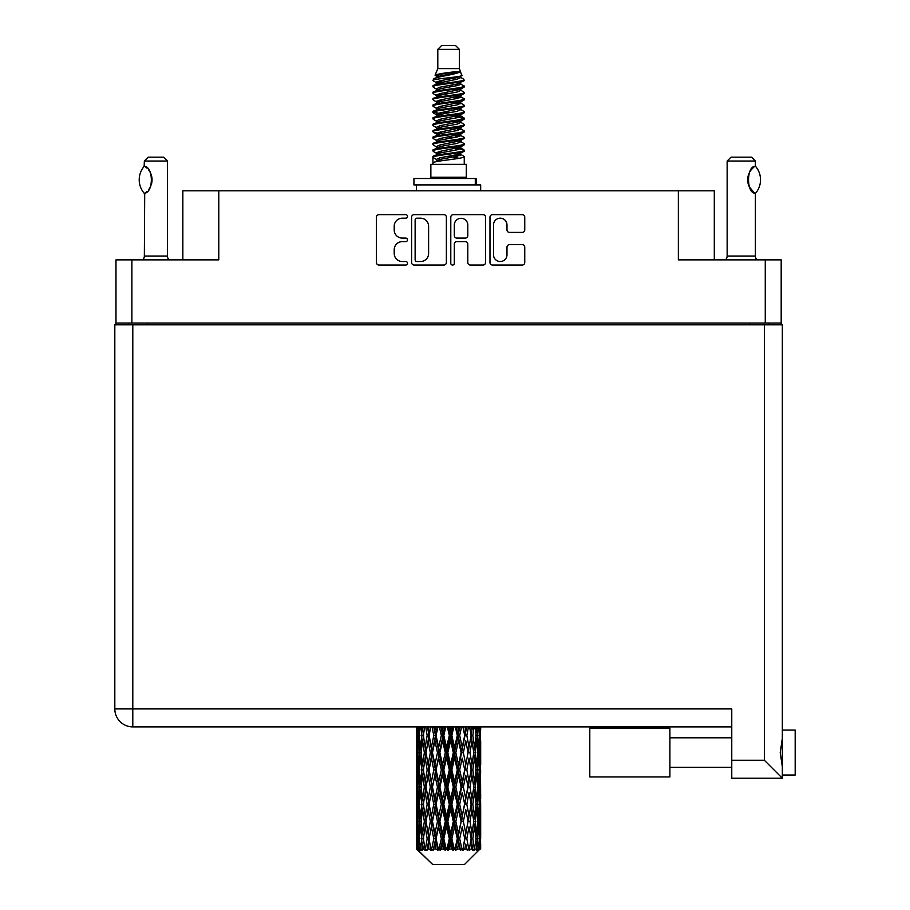 <?xml version="1.0" encoding="UTF-8"?>
<svg xmlns="http://www.w3.org/2000/svg" width="910" height="910" viewBox="0 0 910 910"><rect width="100%" height="100%" fill="white"/><g stroke="black" fill="none" stroke-linecap="round" stroke-linejoin="round"><path stroke-width="1.36" d="M493.504 254.789A6.745 6.745 0 0 0 500.238 261.523A6.745 6.745 0 0 0 506.984 254.789L506.984 247.156A2.525 2.525 0 0 1 509.509 244.642L522.226 244.642A2.525 2.525 0 0 1 524.751 247.156L524.751 262.535A2.525 2.525 0 0 1 522.226 265.049L492.492 265.049A2.525 2.525 0 0 1 489.978 262.535L489.978 217.171A2.525 2.525 0 0 1 492.492 214.646L522.226 214.646A2.525 2.525 0 0 1 524.751 217.171L524.751 229.9A2.525 2.525 0 0 1 522.226 232.414L509.509 232.414A2.525 2.525 0 0 1 506.984 229.9L506.984 224.918A6.745 6.745 0 0 0 500.238 218.184A6.745 6.745 0 0 0 493.504 224.918L493.504 254.789M452.554 265.049A1.763 1.763 0 0 0 454.317 263.286L454.317 244.142A2.525 2.525 0 0 1 456.831 241.616L465.272 241.616A2.525 2.525 0 0 1 467.797 244.142L467.797 262.535A2.525 2.525 0 0 0 470.322 265.049L483.039 265.049A2.525 2.525 0 0 0 485.565 262.535L485.565 217.171A2.525 2.525 0 0 0 483.039 214.646L453.305 214.646A2.525 2.525 0 0 0 450.791 217.171L450.791 263.286A1.763 1.763 0 0 0 452.554 265.049M781.189 324.836L781.189 259.873L781.189 323.039L115.979 323.039L115.979 259.873L115.979 324.836M446.378 262.535L446.378 217.171A2.525 2.525 0 0 0 443.852 214.646L414.118 214.646A2.525 2.525 0 0 0 411.604 217.171L411.604 262.535A2.525 2.525 0 0 0 414.118 265.049L443.852 265.049A2.525 2.525 0 0 0 446.378 262.535M402.277 218.184L405.735 218.184A1.763 1.763 0 0 0 407.509 216.421A1.763 1.763 0 0 0 405.735 214.646L378.97 214.646A2.525 2.525 0 0 0 376.444 217.171L376.444 262.535A2.525 2.525 0 0 0 378.97 265.049L405.735 265.049A1.763 1.763 0 0 0 407.509 263.286A1.763 1.763 0 0 0 405.735 261.523L402.277 261.523A8.065 8.065 0 0 1 394.212 253.458L394.212 249.681A8.065 8.065 0 0 1 402.277 241.616L405.735 241.616A1.763 1.763 0 0 0 407.509 239.853A1.763 1.763 0 0 0 405.735 238.09L402.277 238.09A8.065 8.065 0 0 1 394.212 230.025L394.212 226.249A8.065 8.065 0 0 1 402.277 218.184M115.979 259.873L218.798 259.873L218.798 190.816L714.304 190.816L714.304 259.873M678.36 190.816L678.36 259.873L781.189 259.873M182.853 259.873L182.853 190.816L218.798 190.816M128.299 324.836L128.299 323.039M416.894 218.184A1.763 1.763 0 0 0 415.131 219.947L415.131 259.76A1.763 1.763 0 0 0 416.894 261.523L420.545 261.523A8.065 8.065 0 0 0 428.61 253.458L428.61 226.249A8.065 8.065 0 0 0 420.545 218.184L416.894 218.184M467.797 225.043A6.745 6.745 0 0 0 461.051 218.309A6.745 6.745 0 0 0 454.317 225.043L454.317 235.565A2.525 2.525 0 0 0 456.831 238.09L465.272 238.09A2.525 2.525 0 0 0 467.797 235.565L467.797 225.043M768.859 323.039L768.859 324.836L768.859 323.039M795.181 730.093L782.338 730.093L795.181 730.093L795.181 775.024L782.338 775.024L782.338 773.716L782.338 778.232L782.338 775.024M731.765 726.885L132.792 726.885A17.973 17.973 0 0 1 114.819 708.913L114.819 324.836L782.338 324.836L782.338 773.716M782.338 738.419L780.223 752.559L782.338 766.709M782.338 730.093L782.338 731.413M782.338 324.836L782.338 363.34M731.765 760.26L764.366 760.26L782.338 778.232L731.765 778.232L731.765 708.913L132.792 708.913L132.792 324.836M669.896 728.171L589.794 728.171L589.794 776.947L669.896 776.947L669.896 728.171M144.155 193.216L144.155 193.216A20.668 20.668 0 0 1 144.155 166.382L144.701 166.382C153.551 167.451 153.551 192.169 144.701 193.216L144.349 256.029A5.13 5.13 0 0 1 142.608 259.873M144.349 256.029L167.451 256.029A5.13 5.13 0 0 0 169.192 259.873M167.451 256.029L167.451 161.036L144.349 161.036L144.155 166.382M144.349 161.036L148.194 157.18L163.595 157.18L167.451 161.036M144.701 166.382A15.914 15.914 0 0 1 145.554 166.974M145.884 167.224A15.914 15.914 0 0 1 146.954 168.134L146.692 167.895M148.865 170.25A15.914 15.914 0 0 1 150.844 173.73M151.208 174.686A15.914 15.914 0 0 1 152.05 179.805L151.208 174.697M151.413 184.241L152.05 179.85A15.914 15.914 0 0 1 151.196 184.923L151.231 184.821M150.844 185.879A15.914 15.914 0 0 1 148.876 189.325M146.942 191.475A15.914 15.914 0 0 1 145.884 192.374M145.566 192.624A15.914 15.914 0 0 1 144.701 193.216L145.554 192.636M150.844 173.719L150.537 173.036M150.377 172.707L148.887 170.284M146.578 167.793L145.918 167.247M437.801 49.356L459.368 49.356L455.512 45.5L441.646 45.5L437.801 49.356L437.801 68.603L435.071 75.2L437.323 76.77M459.368 49.356L459.368 68.603L437.801 68.603M466.295 164.369L430.862 164.369L430.862 177.211L466.295 177.211L466.295 164.369M435.105 177.211L435.105 178.496M462.064 177.211L462.064 178.496M459.755 71.992L439.962 75.974L433.353 79.329C433.171 77.122 455.489 74.734 459.755 71.992L453.043 71.992C443.136 73.118 437.141 74.188 435.071 75.2M433.353 79.329L433.319 80.831L437.323 83.197M459.368 68.603L461.825 75.621L457.195 77.578L439.962 80.785L436.39 82.389L436.902 82.969M462.098 75.2C463.417 77.066 432.375 78.772 432.921 80.387M463.804 79.329L464.248 80.387L463.053 80.387L463.804 79.329L460.267 76.997L460.767 77.578L457.195 79.181L436.902 83.413L432.921 85.995L433.319 87.258L436.902 89.396M457.218 148.171L464.248 150.184C465.215 152.323 431.954 154.461 432.921 156.6L432.921 157.407L436.39 159.409L436.39 160.729M459.846 147.374L460.767 148.182L457.195 149.786L439.962 152.994L432.921 156.6M464.248 150.184L463.85 151.435L457.195 154.598L439.962 157.805L436.39 159.409M464.248 150.992C465.215 153.13 431.954 155.269 432.921 157.407L432.921 164.369M464.248 156.6C465.215 158.738 431.954 160.888 432.921 163.026L439.962 159.409L457.195 156.201L460.767 154.598L460.267 154.018L464.248 156.6L464.248 164.369M463.053 80.387C457.605 82.253 431.966 84.129 432.921 85.995M432.921 86.803C431.954 84.664 465.215 82.526 464.248 80.387L457.195 83.993L439.962 87.201L436.39 88.805L436.39 90.409M457.218 82.389L464.248 85.995C465.215 88.133 431.954 90.283 432.921 92.422L433.319 93.673L437.323 96.028M460.267 83.413L460.767 83.993L457.195 85.597L439.962 88.805L432.921 92.422M464.248 85.995L463.85 87.258L460.267 89.396L439.962 93.616L436.39 95.231L436.902 95.812M464.248 86.803C465.215 88.941 431.954 91.08 432.921 93.218M460.267 89.828L464.248 92.422C465.215 94.56 431.954 96.699 432.921 98.837L433.319 100.089L437.323 102.443M460.767 88.805L460.767 90.409L457.195 92.012L439.962 95.231L432.921 98.837M464.248 92.422L463.85 93.673L460.267 95.812L439.962 100.043L436.39 101.647L436.902 102.227M464.248 93.218C465.215 95.357 431.954 97.495 432.921 99.634M460.767 95.231L460.767 96.835L464.248 98.837C465.215 100.976 431.954 103.114 432.921 105.253L433.319 106.504L436.902 108.643M460.767 96.835L457.195 98.439L439.962 101.647L432.921 105.253M464.248 98.837L463.85 100.089L460.267 102.227L439.962 106.459L436.39 108.062L436.39 109.666M464.248 99.634C465.215 101.772 431.954 103.922 432.921 106.06M459.846 102.443L464.248 105.253C465.215 107.391 431.954 109.53 432.921 111.668L433.319 112.931L437.323 115.286M460.267 102.671L460.767 103.251L457.195 104.855L439.962 108.062L432.921 111.668M464.248 105.253L463.85 106.504L460.267 108.643L439.962 112.874L436.39 114.478L436.902 115.069M464.248 106.06C465.215 108.199 431.954 110.337 432.921 112.476M460.267 109.086L464.248 111.668C465.215 113.807 431.954 115.957 432.921 118.095L433.319 119.346L437.323 121.701M460.767 108.062L460.767 109.666L457.195 111.27L439.962 114.478L432.921 118.095M464.248 111.668L463.85 112.931L460.267 115.069L439.962 119.301L436.39 120.905L436.902 121.485M464.248 112.476C465.215 114.615 431.954 116.753 432.921 118.891M459.846 115.286L464.248 118.095C465.215 120.234 431.954 122.372 432.921 124.511L433.319 125.762L436.902 127.9M460.267 115.502L460.767 116.082L457.195 117.686L439.962 120.905L432.921 124.511M464.248 118.095L463.85 119.346L460.267 121.485L439.962 125.716L436.39 127.32L436.39 128.924M464.248 118.891C465.215 121.03 431.954 123.168 432.921 125.318M460.267 121.917L464.248 124.511C465.215 126.649 431.954 128.788 432.921 130.926L433.319 132.178L439.951 133.736M460.767 120.905L460.767 122.509L457.195 124.113L439.962 127.32L432.921 130.926M464.248 124.511L463.85 125.762L460.267 127.9L439.962 132.132L436.39 133.736L437.323 134.543M464.248 125.318C465.215 127.457 431.954 129.595 432.921 131.734M459.846 128.117L464.248 130.926C465.215 133.065 431.954 135.203 432.921 137.342L433.319 138.604L436.902 140.743M460.267 128.344L460.767 128.924L457.195 130.528L439.962 133.736L432.921 137.342M464.248 130.926L463.85 132.178L460.267 134.316L439.962 138.547L436.39 140.151L436.39 141.755M464.248 131.734C465.215 133.872 431.954 136.011 432.921 138.149M457.218 133.736L464.248 137.342C465.215 139.492 431.954 141.63 432.921 143.769L433.319 145.02L436.902 147.158M460.267 134.76L460.767 135.34L457.195 136.944L439.962 140.151L432.921 143.769M464.248 137.342L463.85 138.604L460.267 140.743L439.962 144.974L436.39 146.578L436.39 148.182M464.248 138.149C465.215 140.288 431.954 142.426 432.921 144.565M460.267 141.175L464.248 143.769C465.215 145.907 431.954 148.046 432.921 150.184L433.319 151.435L437.323 153.79M460.767 140.151L460.767 141.755L457.195 143.359L439.962 146.578L432.921 150.184M464.248 143.769L463.85 145.02L460.267 147.158L439.962 151.39L436.39 152.994L436.902 153.574M464.248 144.565C465.215 146.703 431.954 148.853 432.921 150.992M438.097 81.286L442.158 81.923M436.811 81.854L439.951 82.389M455 84.459L459.061 85.096M438.097 94.128L442.158 94.765M457.218 96.824L460.358 97.359M436.811 94.697L439.951 95.231M455 97.29L459.061 97.927M438.097 100.544L442.158 101.181M457.218 103.251L460.358 103.774M436.811 101.112L439.951 101.647M433.228 112.078L442.158 114.023M457.218 116.082L460.358 116.616M436.811 113.955L439.951 114.489M455 116.548L463.929 118.493M457.218 128.924L460.358 129.447M438.097 132.632L442.158 133.269M457.218 135.34L460.358 135.874M455 135.806L459.061 136.443M455 148.637L459.061 149.274M438.097 151.89L442.158 152.527M457.218 154.598L460.358 155.121M436.811 152.459L439.951 152.994M455 155.064L459.061 155.701M480.673 844.059L480.651 849.098L480.582 843.695M480.673 809.672L480.673 833.332L480.651 804.303L480.423 816.111L479.957 804.303L480.423 792.462L480.651 804.303M480.651 769.894L480.423 781.724L479.957 769.894L480.423 758.053L480.673 798.923L480.56 787.082L479.149 787.082M480.673 740.854L480.673 764.514L480.321 726.885M480.673 726.885L480.673 730.116L480.662 726.885M464.464 864.5L479.934 849.098L464.464 864.5L432.705 864.5L416.621 849.098L416.746 844.059L416.905 849.098L418.452 850.384L417.417 849.098L416.928 838.69L417.497 826.871L418.304 838.69L417.417 849.098M427.165 769.894L425.186 781.724L423.377 769.894L425.186 758.053L427.165 769.894L428.94 769.894L428.121 775.274L430.339 787.082L428.121 798.923L426.062 787.082L428.94 769.894L426.062 752.695L428.121 740.854L430.339 752.695L428.121 764.514L426.801 756.995M427.165 804.303L425.186 816.111L423.377 804.303L425.186 792.462L427.165 804.303L428.94 804.303L426.801 817.191L428.121 809.672L430.339 821.491L428.121 833.332L426.062 821.491L428.94 804.303L426.801 791.381M416.484 747.326L416.484 726.885L416.587 747.69M416.848 726.885L416.746 730.116L416.655 726.885M417.087 731.515L416.746 730.116M416.609 735.485L418.02 735.485M416.518 752.695L416.746 740.854L417.212 752.695L416.746 764.514L416.518 752.695L416.518 787.082L416.746 775.274L417.212 787.082L416.746 798.923L416.518 787.082M417.69 726.885L418.304 735.485L417.497 747.326L417.315 726.885M419.032 726.885L418.748 730.116L418.475 726.885M419.453 733.21L418.748 730.116M418.304 735.485L419.931 735.485M418.043 749.624L417.497 747.326M417.087 739.443L416.746 740.854M417.212 752.695L418.736 752.695M416.609 769.894L418.02 769.894M417.087 765.924L416.746 764.514M416.928 769.894L417.497 758.053L418.304 769.894L417.497 781.724L416.928 769.894M417.838 752.695L418.748 740.854L419.874 752.695L418.748 764.514L417.838 752.695M420.829 726.885L421.899 735.485L420.454 747.326L419.226 735.485L420.101 726.885M423.07 726.885L422.615 730.116L422.183 726.885M421.899 735.485L423.662 735.485L422.615 730.116M421.273 751.159L420.454 747.326M419.453 737.748L418.748 740.854M419.874 752.695L421.58 752.695M419.453 767.619L418.748 764.514M418.043 755.766L417.497 758.053M418.304 769.894L419.931 769.894M417.087 773.864L416.746 775.274M417.212 787.082L418.736 787.082M418.043 784.022L417.497 781.724M416.587 792.087L416.518 821.491L416.746 809.672L417.212 821.491L416.746 833.332L416.518 821.491M416.609 804.303L418.02 804.303M417.087 800.334L416.746 798.923M417.838 787.082L418.748 775.274L419.874 787.082L418.748 798.923L417.838 787.082M419.226 769.894L420.454 758.053L421.899 769.894L420.454 781.724L419.226 769.894M421.091 752.695L422.615 740.854L424.344 752.695L422.615 764.514L421.091 752.695M425.709 726.885L427.165 735.485L425.186 747.326L423.377 735.485L424.674 726.885M428.712 726.885L428.121 730.116L427.541 726.885M427.165 735.485L428.94 735.485L427.495 726.885M432.022 726.885L433.786 735.485L431.385 747.326L428.121 730.116M424.344 752.695L426.119 752.695L425.186 747.326M423.662 735.485L422.615 740.854M421.899 769.894L423.662 769.894L422.615 764.514M421.273 754.231L420.454 758.053M421.273 785.546L420.454 781.724M419.453 772.169L418.748 775.274M419.874 787.082L421.58 787.082M416.928 804.303L417.497 792.462L418.304 804.303L417.497 816.111L416.928 804.303M418.043 790.153L417.497 792.462M418.304 804.303L419.931 804.303M419.453 802.029L418.748 798.923M417.087 808.262L416.746 809.672M417.212 821.491L418.736 821.491M418.043 818.42L417.497 816.111M416.587 826.508L416.621 849.098M416.609 838.69L418.02 838.69M417.087 834.743L416.746 833.332M419.226 804.303L420.454 792.462L421.899 804.303L420.454 816.111L419.226 804.303M421.091 787.082L422.615 775.274L424.344 787.082L422.615 798.923L421.091 787.082M429.111 735.485L430.748 726.885M435.606 726.885L434.923 730.116L434.229 726.885M433.786 735.485L435.469 735.485L433.74 726.885M439.382 726.885L441.339 735.485L438.665 747.326L436.072 735.485L435.469 735.485L434.912 730.116M430.339 752.695L432.068 752.695L428.94 735.485L428.121 740.854M432.466 752.695L434.912 740.854L437.471 752.695L434.912 764.514L431.385 747.326M429.111 769.894L428.121 764.514L428.94 769.894L432.068 752.695L431.385 758.053L433.786 769.894L431.385 781.724L429.111 769.894L431.385 758.053M426.119 752.695L425.186 758.053M424.344 787.082L426.119 787.082L425.186 781.724M423.662 769.894L422.615 775.274M421.899 804.303L423.662 804.303L422.615 798.923M421.273 788.629L420.454 792.462M417.838 821.491L418.748 809.672L419.874 821.491L418.748 833.332L417.838 821.491M419.453 806.578L418.748 809.672M419.874 821.491L421.58 821.491M421.273 819.956L420.454 816.111M418.043 824.562L417.497 826.871M418.304 838.69L419.931 838.69M419.453 836.427L418.748 833.332M480.457 849.098L480.423 826.871L480.651 849.098M479.263 849.098L480.378 849.098M417.087 842.66L416.746 844.059M421.091 821.491L422.615 809.672L424.344 821.491L422.615 833.332L421.091 821.491M436.072 735.485L437.949 726.885M443.318 726.885L442.567 730.116L441.828 726.885M417.588 849.098L419.078 850.384L418.327 849.098L418.748 844.059L419.191 849.098L421.012 850.384L419.226 838.69L420.454 826.871L421.899 838.69L420.625 849.098L422.206 850.384L422.615 844.059L423.332 849.098L425.288 850.384L423.377 838.69L425.186 826.871L427.165 838.69L425.414 849.098L426.995 850.384L428.121 844.059L429.042 849.098L431.033 850.384L429.111 838.69L431.385 826.871L433.786 838.69L431.67 849.098L433.137 850.384L434.912 844.059L435.992 849.098L437.892 850.384L438.347 849.098L436.072 838.69L438.665 826.871L441.339 838.69L438.984 849.098L440.247 850.384L441.418 849.098L442.567 844.059L443.727 849.098L445.411 850.384L446.23 849.098L443.807 838.69L446.571 826.871L449.335 838.69L446.901 849.098L447.891 850.384L449.415 849.098L450.598 844.059L451.769 849.098L453.135 850.384L454.261 849.098L451.849 838.69L454.59 826.871L457.298 838.69L454.92 849.098L455.569 850.384L457.366 849.098L458.503 844.059L459.618 849.098L460.562 850.384L461.939 849.098L459.686 838.69L462.246 826.871L464.703 838.69L462.815 850.384L464.771 849.098L465.772 844.059L467.251 850.384L468.775 849.098L466.83 838.69L469.037 826.871L471.096 838.69L469.162 850.384L471.152 849.098L471.971 844.059L472.756 850.384L474.349 849.098L472.825 838.69L474.542 826.871L476.078 838.69L474.212 850.384L476.112 849.098L476.703 844.059L476.749 850.384L478.296 849.098L477.284 838.69L478.421 826.871L479.331 838.69L478.546 849.098L477.659 850.384L479.354 849.098L479.661 844.059L479.934 849.098L479.354 849.098M416.905 849.098L432.705 864.5M477.25 849.098L476.112 849.098M472.768 849.098L471.152 849.098M466.762 849.098L464.771 849.098M462.553 849.098L461.939 849.098M459.618 849.098L457.366 849.098M454.92 849.098L454.261 849.098M451.769 849.098L449.415 849.098M446.901 849.098L446.23 849.098M443.727 849.098L441.418 849.098M438.984 849.098L438.347 849.098M435.992 849.098L433.865 849.098M431.67 849.098L431.101 849.098M429.042 849.098L427.234 849.098M423.332 849.098L421.944 849.098M419.191 849.098L418.327 849.098M441.339 735.485L442.806 735.485L440.918 726.885M447.322 726.885L449.335 735.485L446.571 747.326L443.807 735.485L442.806 735.485L442.567 730.116M437.471 752.695L439.064 752.695L435.469 735.485L434.912 740.854M439.871 752.695L442.567 740.854L445.308 752.695L442.567 764.514L439.871 752.695L439.064 752.695L438.665 747.326M433.786 769.894L435.469 769.894L432.068 752.695L437.244 726.885M436.072 769.894L438.665 758.053L441.339 769.894L438.665 781.724L436.072 769.894L435.469 769.894L434.912 764.514M430.339 787.082L432.068 787.082L428.94 769.894L426.801 782.793M432.466 787.082L434.912 775.274L437.471 787.082L434.912 798.923L431.385 781.724M429.111 804.303L431.385 792.462L433.786 804.303L431.385 816.111L428.121 798.923M426.119 787.082L425.186 792.462M424.344 821.491L426.119 821.491L425.186 816.111M423.662 804.303L422.615 809.672M421.273 823.038L420.454 826.871M421.899 838.69L423.662 838.69L422.615 833.332M419.453 840.965L418.748 844.059M443.807 735.485L445.809 726.885M451.349 726.885L450.598 730.116L449.836 726.885M449.335 735.485L450.518 735.485L448.584 726.885M455.33 726.885L457.298 735.485L454.59 747.326L451.849 735.485L450.518 735.485L450.598 730.116M445.308 752.695L446.651 752.695L442.806 735.485L442.567 740.854M447.822 752.695L450.598 740.854L453.351 752.695L450.598 764.514L447.822 752.695L446.651 752.695L446.571 747.326M441.339 769.894L442.806 769.894L439.064 752.695L438.665 758.053M443.807 769.894L446.571 758.053L449.335 769.894L446.571 781.724L443.807 769.894L442.806 769.894L442.567 764.514M437.471 787.082L439.064 787.082L435.469 769.894L434.912 775.274M439.871 787.082L442.567 775.274L445.308 787.082L442.567 798.923L439.871 787.082L439.064 787.082L438.665 781.724M433.786 804.303L435.469 804.303L432.068 787.082L431.385 792.462M436.072 804.303L438.665 792.462L441.339 804.303L438.665 816.111L436.072 804.303L435.469 804.303L434.912 798.923M430.339 821.491L432.068 821.491L428.94 804.303L444.717 726.885M432.466 821.491L434.912 809.672L437.471 821.491L434.912 833.332L431.385 816.111M427.165 838.69L428.94 838.69L426.801 825.802M429.111 838.69L428.121 833.332M426.119 821.491L425.186 826.871M423.662 838.69L422.615 844.059M451.849 735.485L453.851 726.885M459.22 726.885L458.503 730.116L457.775 726.885M457.298 735.485L458.105 735.485L456.24 726.885M462.928 726.885L464.703 735.485L462.246 747.326L459.686 735.485L458.105 735.485L458.503 730.116M453.351 752.695L454.352 752.695L450.518 735.485L450.598 740.854M455.83 752.695L458.503 740.854L461.097 752.695L458.503 764.514L455.83 752.695L454.352 752.695L454.59 747.326M449.335 769.894L450.518 769.894L446.651 752.695L446.571 758.053M451.849 769.894L454.59 758.053L457.298 769.894L454.59 781.724L451.849 769.894L450.518 769.894L450.598 764.514M445.308 787.082L446.651 787.082L442.806 769.894L442.567 775.274M447.822 787.082L450.598 775.274L453.351 787.082L450.598 798.923L447.822 787.082L446.651 787.082L446.571 781.724M441.339 804.303L442.806 804.303L439.064 787.082L438.665 792.462M443.807 804.303L446.571 792.462L449.335 804.303L446.571 816.111L443.807 804.303L442.806 804.303L442.567 798.923M437.471 821.491L439.064 821.491L435.469 804.303L434.912 809.672M439.871 821.491L442.567 809.672L445.308 821.491L442.567 833.332L439.871 821.491L439.064 821.491L438.665 816.111M433.786 838.69L435.469 838.69L432.068 821.491L431.385 826.871M436.072 838.69L435.469 838.69L434.912 833.332M431.033 850.384L428.94 838.69L428.121 844.059M459.686 735.485L461.563 726.885M466.409 726.885L465.784 730.116L465.135 726.885M464.703 735.485L463.417 726.885M469.617 726.885L471.096 735.485L469.037 747.326L466.83 735.485L465.09 735.485L465.772 730.116M461.097 752.695L461.7 752.695L458.105 735.485L458.503 740.854M463.372 752.695L465.772 740.854L468.047 752.695L465.772 764.514L463.372 752.695L461.7 752.695L462.246 747.326M457.298 769.894L458.105 769.894L454.352 752.695L454.59 758.053M459.686 769.894L462.246 758.053L464.703 769.894L462.246 781.724L459.686 769.894L458.105 769.894L458.503 764.514M453.351 787.082L454.352 787.082L450.518 769.894L450.598 775.274M455.83 787.082L458.503 775.274L461.097 787.082L458.503 798.923L455.83 787.082L454.352 787.082L454.59 781.724M449.335 804.303L450.518 804.303L446.651 787.082L446.571 792.462M451.849 804.303L454.59 792.462L457.298 804.303L454.59 816.111L451.849 804.303L450.518 804.303L450.598 798.923M445.308 821.491L446.651 821.491L442.806 804.303L442.567 809.672M447.822 821.491L450.598 809.672L453.351 821.491L450.598 833.332L447.822 821.491L446.651 821.491L446.571 816.111M441.339 838.69L442.806 838.69L439.064 821.491L438.665 826.871M443.807 838.69L442.806 838.69L442.567 833.332M437.892 850.384L435.469 838.69L434.912 844.059M466.83 735.485L468.445 726.885M472.483 726.885L471.971 730.116L471.448 726.885M470.368 731.185L469.674 726.885M474.986 726.885L476.078 735.485L474.542 747.326L472.825 735.485L471.039 735.485L471.971 730.116M468.047 752.695L465.772 740.854M469.992 752.695L471.971 740.854L473.78 752.695L471.971 764.514L469.992 752.695L468.218 752.695L469.037 747.326M464.703 769.894L462.246 758.053M466.83 769.894L469.037 758.053L471.096 769.894L469.037 781.724L466.83 769.894L465.09 769.894L465.772 764.514M461.097 787.082L461.7 787.082L458.105 769.894L458.503 775.274M463.372 787.082L465.772 775.274L468.047 787.082L465.772 798.923L463.372 787.082L461.7 787.082L462.246 781.724M457.298 804.303L458.105 804.303L454.352 787.082L454.59 792.462M459.686 804.303L462.246 792.462L464.703 804.303L462.246 816.111L459.686 804.303L458.105 804.303L458.503 798.923M453.351 821.491L454.352 821.491L450.518 804.303L450.598 809.672M455.83 821.491L458.503 809.672L461.097 821.491L458.503 833.332L455.83 821.491L454.352 821.491L454.59 816.111M449.335 838.69L450.518 838.69L446.651 821.491L446.571 826.871M451.849 838.69L450.518 838.69L450.598 833.332M445.411 850.384L442.806 838.69L442.567 844.059M472.825 735.485L474.099 726.885M477.067 726.885L476.703 730.116L476.328 726.885M475.885 733.938L476.703 730.116M475.27 752.695L476.703 740.854L477.932 752.695L476.703 764.514L475.27 752.695L473.507 752.695L474.542 747.326M471.039 735.485L471.971 740.854M470.368 765.583L469.037 758.053M472.825 769.894L474.542 758.053L476.078 769.894L474.542 781.724L472.825 769.894L471.039 769.894L471.971 764.514M468.047 787.082L465.772 775.274M469.992 787.082L471.971 775.274L473.78 787.082L471.971 798.923L469.992 787.082L468.218 787.082L469.037 781.724M464.703 804.303L462.246 792.462M466.83 804.303L469.037 792.462L471.096 804.303L469.037 816.111L466.83 804.303L465.09 804.303L465.772 798.923M461.097 821.491L461.7 821.491L458.105 804.303L458.503 809.672M463.372 821.491L465.772 809.672L468.047 821.491L465.772 833.332L463.372 821.491L461.7 821.491L462.246 816.111M457.298 838.69L458.105 838.69L454.352 821.491L454.59 826.871M459.686 838.69L458.105 838.69L458.503 833.332M453.135 850.384L450.518 838.69L450.598 844.059M478.694 726.885L479.331 735.485L478.421 747.326L477.284 735.485L478.137 726.885M479.843 726.885L479.661 730.116L479.468 726.885M479.115 732.413L479.661 730.116M477.284 735.485L475.577 735.485M477.716 750.42L478.421 747.326M475.885 737.02L476.703 740.854M475.885 768.347L476.703 764.514M473.507 752.695L474.542 758.053M475.27 787.082L476.703 775.274L477.932 787.082L476.703 798.923L475.27 787.082L473.507 787.082L474.542 781.724M471.039 769.894L471.971 775.274M470.368 800.004L469.037 792.462M472.825 804.303L474.542 792.462L476.078 804.303L474.542 816.111L472.825 804.303L471.039 804.303L471.971 798.923M468.047 821.491L465.772 809.672M469.992 821.491L471.971 809.672L473.78 821.491L471.971 833.332L469.992 821.491L468.218 821.491L469.037 816.111M464.703 838.69L462.246 826.871M466.83 838.69L465.09 838.69L465.772 833.332M460.562 850.384L458.105 838.69L458.503 844.059M477.284 769.894L478.421 758.053L479.331 769.894L478.421 781.724L477.284 769.894L475.577 769.894M478.865 752.695L479.661 740.854L480.241 752.695L479.661 764.514L478.865 752.695L477.227 752.695M480.503 726.885L480.673 730.116M479.957 735.485L478.421 735.485M480.07 748.737L480.423 747.326M479.115 738.556L479.661 740.854M479.115 766.812L479.661 764.514M477.716 754.97L478.421 758.053M477.716 784.818L478.421 781.724M475.885 771.43L476.703 775.274M475.885 802.768L476.703 798.923M473.507 787.082L474.542 792.462M475.27 821.491L476.703 809.672L477.932 821.491L476.703 833.332L475.27 821.491L473.507 821.491L474.542 816.111M471.039 804.303L471.971 809.672M470.368 834.402L469.037 826.871M472.825 838.69L471.039 838.69L471.971 833.332M467.251 850.384L465.772 844.059M477.284 804.303L478.421 792.462L479.331 804.303L478.421 816.111L477.284 804.303L475.577 804.303M478.865 787.082L479.661 775.274L480.241 787.082L479.661 798.923L478.865 787.082L477.227 787.082M480.56 752.695L479.149 752.695M480.07 756.654L480.423 758.053M479.957 769.894L478.421 769.894M480.07 783.135L480.423 781.724M479.115 772.965L479.661 775.274M479.115 801.232L479.661 798.923M477.716 789.357L478.421 792.462M477.716 819.216L478.421 816.111M475.885 805.839L476.703 809.672M475.885 837.154L476.703 833.332M473.507 821.491L474.542 826.871M471.039 838.69L471.971 844.059M478.865 821.491L479.661 809.672L480.241 821.491L479.661 833.332L478.865 821.491L477.227 821.491M480.07 791.052L480.423 792.462M479.957 804.303L478.421 804.303M480.07 817.521L480.423 816.111M479.115 807.375L479.661 809.672M479.115 835.63L479.661 833.332M477.716 823.766L478.421 826.871M477.284 838.69L475.577 838.69M475.885 840.226L476.703 844.059M480.56 821.491L479.149 821.491M480.651 838.69L480.673 833.332M480.07 825.461L480.423 826.871M479.957 838.69L478.421 838.69M479.115 841.761L479.661 844.059M453.043 71.992L439.962 74.37L436.39 75.974L436.902 76.554M460.358 133.213L460.267 134.316M448.584 156.201L459.061 158.306M443.921 92.82L448.584 93.616M436.902 154.018L436.39 154.598L436.39 152.994M448.584 85.597L453.248 86.404M460.358 113.955L460.767 116.082M448.584 136.944L453.248 137.751M443.921 112.078L448.584 112.874M436.902 134.76L436.39 135.34L436.39 133.736M457.218 152.994L460.267 154.018M469.162 850.384L470.368 842.99M462.815 850.384L470.368 808.603M455.569 850.384L470.368 774.194M447.891 850.384L461.7 787.082L470.368 739.784M440.247 850.384L458.105 769.894L466.693 726.885M433.137 850.384L459.925 726.885M426.995 850.384L435.469 804.303L452.441 726.885M426.801 748.395L430.475 726.885M413.925 184.912L413.925 178.496L476.169 178.496L476.169 184.912L413.925 184.912M480.673 190.816L480.673 184.912L476.169 184.912M416.484 184.912L416.484 190.816M725.407 259.873A5.13 5.13 0 0 0 727.147 256.029L755.391 256.029A5.13 5.13 0 0 0 757.12 259.873M727.147 256.029L727.147 161.036L755.391 161.036L755.391 166.166L754.356 166.849A15.914 15.914 0 0 1 755.095 166.348L755.095 166.337C746.348 166.439 746.348 193.159 755.095 193.261A15.914 15.914 0 0 1 748.998 186.14M752.991 167.94L751.41 169.579M749.612 172.206L748.998 173.48A15.914 15.914 0 0 1 753.48 167.52M748.338 175.277L747.679 179.793L748.611 185.174M749.408 187.016L754.117 192.59M755.391 256.029L755.391 193.432M727.147 161.036L730.992 157.18L751.535 157.18L755.391 161.036M755.539 166.337A20.668 20.668 0 0 1 755.539 193.261M748.623 185.196A15.914 15.914 0 0 1 748.623 174.413M131.893 259.873L131.893 323.039M765.264 323.039L765.264 259.873M749.612 324.836L749.612 323.039M147.556 323.039L147.556 324.836M764.366 760.26L764.366 324.836M132.792 726.885L132.792 708.913L114.819 708.913A17.973 17.973 0 0 0 132.792 726.885M475.293 184.912L475.293 178.496M669.896 767.323L731.765 767.323L669.896 767.323M669.896 737.794L731.765 737.794M416.484 758.053L416.484 781.724M416.484 792.462L416.484 816.111M416.484 826.871L416.484 849.098M436.39 75.974L436.39 77.578M460.767 82.389L460.767 83.993M436.39 101.647L436.39 103.251M436.39 114.478L436.39 116.082M460.767 133.736L460.767 135.34M460.767 146.578L460.767 148.182M460.267 147.591L463.85 149.729M433.319 132.178L436.902 134.316M460.767 75.974L460.767 77.578M436.39 82.389L436.39 83.993M436.39 95.231L436.39 96.835M460.767 101.647L460.767 103.251M436.39 120.905L436.39 122.509M460.767 127.32L460.767 128.924M460.767 152.994L460.767 154.598"/></g></svg>
